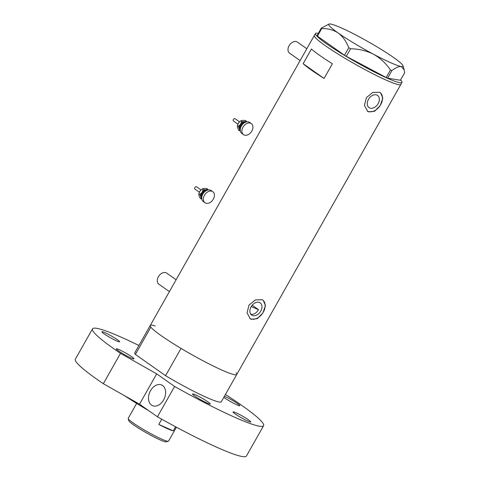 <?xml version="1.0" encoding="UTF-8"?>
<svg xmlns="http://www.w3.org/2000/svg" width="480" height="480" viewBox="0 0 480 480"><rect width="100%" height="100%" fill="white"/><g stroke="black" fill="none" stroke-linecap="round" stroke-linejoin="round"><path stroke-width="0.72" d="M300.108 60.588L289.608 53.19A6.78 4.776 -54.8 0 1 289.338 45.294A6.78 4.776 -54.8 0 1 296.832 41.778A6.78 4.776 -54.8 0 1 297.414 42.108L306.816 48.732M169.404 291.612L158.898 284.214A6.78 4.776 -54.8 0 1 158.634 276.318A6.78 4.776 -54.8 0 1 166.122 272.802A6.78 4.776 -54.8 0 1 166.704 273.132L176.112 279.756M259.578 302.52A7.434 5.238 125.2 0 0 251.364 306.372A7.434 5.238 125.2 0 0 251.652 315.036A7.434 5.238 125.2 0 0 252.288 315.396A7.434 5.238 125.2 0 0 260.502 311.544A7.434 5.238 125.2 0 0 260.214 302.88A7.434 5.238 125.2 0 0 259.578 302.52M376.938 95.076A7.434 5.238 125.2 0 0 368.724 98.928A7.434 5.238 125.2 0 0 369.018 107.592A7.434 5.238 125.2 0 0 369.654 107.952A7.434 5.238 125.2 0 0 377.868 104.1A7.434 5.238 125.2 0 0 377.58 95.436A7.434 5.238 125.2 0 0 376.938 95.076M379.62 92.286L372.774 92.448L366.39 97.608L364.434 105.384L367.566 111.294L368.55 111.852L374.706 111.198L380.28 105.468L382.83 98.118L380.574 92.82L379.62 92.286M367.182 111.006A11.298 7.962 125.2 0 0 367.764 111.3A11.298 7.962 125.2 0 0 380.058 105.726A11.298 7.962 125.2 0 0 380.184 92.568M262.254 299.724L255.408 299.892L249.024 305.046L247.068 312.828L250.2 318.738L251.184 319.296L257.34 318.636L262.914 312.912L265.464 305.556L263.208 300.264L262.254 299.724M249.816 318.444A11.298 7.962 125.2 0 0 250.398 318.744A11.298 7.962 125.2 0 0 262.692 313.17A11.298 7.962 125.2 0 0 262.818 300.012M155.178 325.932A49.71 4.908 -150.5 0 0 150.234 325.488L134.79 352.788A49.71 4.908 -150.5 0 0 135.408 354.438L150.852 327.138A49.71 4.908 -150.5 0 1 150.234 325.488A49.71 4.908 29.5 0 0 174.684 344.526A49.71 4.908 29.5 0 0 222.342 370.278A49.71 4.908 29.5 0 0 236.766 374.442A49.71 4.908 -150.5 0 1 222.342 370.278A49.71 4.908 -150.5 0 1 181.02 348.39L165.576 375.69A49.71 4.908 -150.5 0 0 206.892 397.578A49.71 4.908 -150.5 0 0 221.322 401.742L400.854 84.42A49.71 4.908 -150.5 0 1 371.886 73.242A49.71 4.908 -150.5 0 1 325.248 45.624A49.71 4.908 -150.5 0 1 314.328 35.46A49.71 4.908 29.5 0 0 338.772 54.504A49.71 4.908 29.5 0 0 386.43 80.25A49.71 4.908 29.5 0 0 400.854 84.42L401.964 82.458A49.71 4.908 -150.5 0 1 372.996 71.28A49.71 4.908 -150.5 0 1 326.358 43.668A49.71 4.908 -150.5 0 1 315.432 33.504A49.71 4.908 -150.5 0 1 318.318 33.384M303.144 63.69A49.71 4.908 29.5 0 0 324.078 78.432L332.382 63.756A49.71 4.908 -150.5 0 1 311.448 49.014L303.144 63.69L324.078 78.432M250.452 314.106C253.452 314.94 256.14 313.458 258.522 309.654L252.216 305.208M321.666 28.614L317.4 36.156L317.01 35.694L321.276 28.152L321.666 28.614C327.792 28.362 333.282 29.814 338.148 32.976C342.81 36.534 346.35 41.436 348.768 47.7L350.58 48.792C358.644 48.852 366.27 50.658 373.446 54.21C380.322 58.098 385.986 63.354 390.456 69.984L391.884 70.614C395.712 67.698 398.82 66.324 401.196 66.492L404.166 69.792L404.652 72.726L400.386 80.268L387.612 78.162L386.19 77.526L390.456 69.984M329.166 24A42.648 4.212 29.5 0 0 338.148 32.976A42.648 4.212 29.5 0 0 373.446 54.21A42.648 4.212 29.5 0 0 401.196 66.492A42.648 4.212 29.5 0 0 403.038 65.796A42.648 4.212 29.5 0 0 393.642 57.546A42.648 4.212 29.5 0 0 358.344 36.312A42.648 4.212 29.5 0 0 330.594 24.03A42.648 4.212 29.5 0 0 329.166 24L321.276 28.152M317.4 36.156L344.502 55.242L348.768 47.7M350.58 48.792L346.314 56.334L386.19 77.526M391.884 70.614L387.612 78.162M400.578 79.926A49.71 4.908 -150.5 0 1 401.964 82.458M346.314 56.334L344.502 55.242M251.274 306.51A45.192 4.464 29.5 0 0 254.04 307.764A45.192 4.464 29.5 0 0 258.522 309.654M135.408 354.438L165.576 375.69M236.154 372.792A49.71 4.908 -150.5 0 1 236.766 374.442M168.33 441.258L166.194 441.84A21.576 2.13 -150.5 0 1 160.128 439.902A21.576 2.13 -150.5 0 1 140.292 429.252A21.576 2.13 -150.5 0 1 128.814 420.696L128.214 418.56A23.16 2.286 29.5 0 0 140.532 427.746A23.16 2.286 29.5 0 0 161.82 439.176A23.16 2.286 29.5 0 0 168.33 441.258A23.16 2.286 29.5 0 0 168.54 441.12L176.406 427.212M173.274 430.848L158.796 424.434A23.16 2.286 -150.5 0 0 167.688 428.802A23.16 2.286 -150.5 0 0 173.274 430.848L175.578 426.774M136.65 403.422L128.226 418.308A23.16 2.286 29.5 0 0 128.214 418.56M158.796 424.434L161.748 419.214M116.622 340.926A10.17 1.002 29.5 0 0 119.574 341.778A10.17 1.002 29.5 0 0 114.576 337.884A10.17 1.002 29.5 0 0 104.826 332.616A10.17 1.002 29.5 0 0 101.874 331.764A10.17 1.002 29.5 0 0 106.878 335.658A10.17 1.002 29.5 0 0 116.622 340.926M223.8 397.356A10.17 1.002 29.5 0 0 236.88 404.844A10.17 1.002 29.5 0 0 239.832 405.702A10.17 1.002 29.5 0 0 234.828 401.802A10.17 1.002 29.5 0 0 225.084 396.54A10.17 1.002 29.5 0 0 224.424 396.258M247.806 421.092A10.17 1.002 29.5 0 0 250.758 421.944A10.17 1.002 29.5 0 0 245.754 418.05A10.17 1.002 29.5 0 0 236.01 412.782A10.17 1.002 29.5 0 0 233.058 411.93A10.17 1.002 29.5 0 0 238.056 415.824A10.17 1.002 29.5 0 0 247.806 421.092M207.3 403.158A10.17 1.002 29.5 0 0 210.252 404.01A10.17 1.002 29.5 0 0 205.248 400.116A10.17 1.002 29.5 0 0 195.504 394.854A10.17 1.002 29.5 0 0 192.552 393.996A10.17 1.002 29.5 0 0 197.55 397.896A10.17 1.002 29.5 0 0 207.3 403.158M131.028 357.996A10.17 1.002 29.5 0 0 133.98 358.848A10.17 1.002 29.5 0 0 128.982 354.954A10.17 1.002 29.5 0 0 119.232 349.686A10.17 1.002 29.5 0 0 116.28 348.834A10.17 1.002 29.5 0 0 121.284 352.728A10.17 1.002 29.5 0 0 131.028 357.996M151.524 405.108A11.298 7.938 113.9 0 1 150.138 391.398A11.298 7.938 113.9 0 1 161.634 384.99A11.298 7.938 113.9 0 1 162.6 385.536A11.298 7.938 113.9 0 1 163.986 399.246A11.298 7.938 113.9 0 1 152.49 405.654A11.298 7.938 113.9 0 1 151.524 405.108M148.734 410.67A65.526 6.468 -150.5 0 1 124.416 395.634M263.604 425.664L246.444 456A98.292 9.708 -150.5 0 1 217.914 447.756A98.292 9.708 -150.5 0 1 157.434 416.79L174.594 386.46A98.292 9.708 -150.5 0 0 235.08 417.426A98.292 9.708 -150.5 0 0 263.604 425.664A98.292 9.708 -150.5 0 0 225.444 394.458M92.508 328.866L75.348 359.202A98.292 9.708 -150.5 0 0 103.332 383.694L120.492 353.364A98.292 9.708 -150.5 0 1 92.508 328.866A98.292 9.708 -150.5 0 1 121.032 337.11A98.292 9.708 -150.5 0 1 138.912 345.498M103.332 383.694L139.53 404.184L157.434 416.79M120.492 353.364L156.696 373.854L174.594 386.46M156.696 373.854L139.53 404.184M237.894 124.128L233.502 121.032A1.41 0.996 -54.8 0 1 233.316 119.628A1.41 0.996 -54.8 0 1 234.6 118.59A1.41 0.996 -54.8 0 1 235.128 118.722L239.52 121.818M243.516 134.652L241.878 133.5A6.78 4.776 -54.8 0 1 240.99 126.762A6.78 4.776 -54.8 0 1 247.164 121.782A6.78 4.776 -54.8 0 1 249.684 122.412L251.322 123.57A6.78 4.776 -54.8 0 1 252.216 130.302A6.78 4.776 -54.8 0 1 246.042 135.282A6.78 4.776 -54.8 0 1 243.516 134.652A6.78 4.776 -54.8 0 1 242.628 127.914A6.78 4.776 -54.8 0 1 248.802 122.94A6.78 4.776 -54.8 0 1 251.322 123.57M240.27 130.26A5.082 3.582 -54.8 0 1 239.496 128.946A5.082 3.582 -54.8 0 1 240.534 124.314A5.082 3.582 -54.8 0 1 244.524 121.71A5.082 3.582 -54.8 0 1 246.09 121.992M246.714 121.842L246.384 121.2L244.524 121.71L241.752 121.584L240.534 124.314L238.404 126.402L239.496 128.946L239.682 130.842L240.342 130.914M238.236 123.45A5.082 3.582 -54.8 0 1 238.266 123.396A5.082 3.582 -54.8 0 1 238.566 122.928A5.082 3.582 -54.8 0 1 238.956 122.418A5.082 3.582 -54.8 0 1 239.046 122.316M239.682 130.842L238.632 130.098L237.534 127.56L237.348 125.664L238.566 122.928L240.696 120.84L242.556 120.33L245.328 120.456L246.384 121.2M238.266 123.396L238.566 122.928M240.696 120.84L241.752 121.584M237.348 125.664L238.404 126.402M199.362 192.228L194.97 189.138A1.41 0.996 -54.8 0 1 194.784 187.734A1.41 0.996 -54.8 0 1 196.068 186.696A1.41 0.996 -54.8 0 1 196.596 186.828L200.988 189.918M204.984 202.758L203.346 201.6A6.78 4.776 -54.8 0 1 202.458 194.862A6.78 4.776 -54.8 0 1 208.632 189.888A6.78 4.776 -54.8 0 1 211.152 190.518L212.79 191.67A6.78 4.776 -54.8 0 1 213.684 198.408A6.78 4.776 -54.8 0 1 207.51 203.382A6.78 4.776 -54.8 0 1 204.984 202.758A6.78 4.776 -54.8 0 1 204.096 196.02A6.78 4.776 -54.8 0 1 210.27 191.04A6.78 4.776 -54.8 0 1 212.79 191.67M201.738 198.36A5.082 3.582 -54.8 0 1 200.97 197.046A5.082 3.582 -54.8 0 1 202.002 192.42A5.082 3.582 -54.8 0 1 205.992 189.816A5.082 3.582 -54.8 0 1 207.564 190.092M208.182 189.948L207.852 189.3L205.992 189.816L203.22 189.684L202.002 192.42L199.872 194.508L200.97 197.046L201.15 198.942L201.816 199.02M199.704 191.556A5.082 3.582 -54.8 0 1 199.74 191.502A5.082 3.582 -54.8 0 1 200.034 191.034A5.082 3.582 -54.8 0 1 200.43 190.518A5.082 3.582 -54.8 0 1 200.514 190.422M201.15 198.942L200.1 198.204L199.002 195.66L198.816 193.764L200.034 191.034L202.164 188.946L204.024 188.43L206.796 188.556L207.852 189.3M199.74 191.502L200.034 191.034M202.164 188.946L203.22 189.684M198.816 193.764L199.872 194.508M243.888 123.126A3.954 2.784 125.2 0 0 240.594 127.794M240.282 129.408A4.518 3.186 -54.8 0 1 240.57 125.004A4.518 3.186 -54.8 0 1 244.41 122.226A4.518 3.186 -54.8 0 1 245.292 122.286M205.356 191.232A3.954 2.784 125.2 0 0 202.062 195.9M201.75 197.508A4.518 3.186 -54.8 0 1 202.038 193.104A4.518 3.186 -54.8 0 1 205.878 190.332A4.518 3.186 -54.8 0 1 206.766 190.392M150.234 325.488L315.432 33.504M403.038 65.796L404.166 69.792"/></g></svg>
